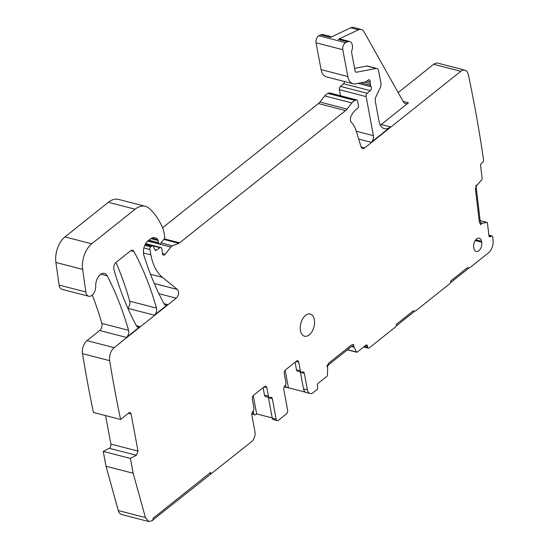 <?xml version="1.0" encoding="UTF-8"?>
<svg xmlns="http://www.w3.org/2000/svg" width="549" height="549" viewBox="0 0 549 549"><rect width="100%" height="100%" fill="white"/><g stroke="black" fill="none" stroke-linecap="round" stroke-linejoin="round"><path stroke-width="0.82" d="M153.034 519.841L251.614 441.664A7.46 4.426 -75.5 0 0 254.949 431.706L251.854 415.174A2.985 1.771 -75.5 0 1 252.89 411.462A2.985 1.771 -75.5 0 0 253.926 407.756L252.327 399.205A2.985 1.771 -75.5 0 1 253.659 395.218L264.515 386.571A2.985 1.771 -75.5 0 1 265.737 386.221A2.985 1.771 -75.5 0 1 266.8 387.669L268.386 396.145A2.985 1.771 -75.5 0 0 269.449 397.593L265.572 396.591A2.985 1.771 -75.5 0 1 264.508 395.143L263.115 387.683M148.779 521.55L121.645 514.537A9.951 5.902 -75.5 0 1 118.296 510.563L145.437 517.57L148.779 521.55L152.821 520.418L153.041 518.297L210.596 472.414L210.919 474.11M118.296 510.563L106.019 466.252L103.239 451.415L109.224 448.279L136.358 455.286L138.012 451.093L131.081 414.028A2.985 1.771 -75.5 0 0 130.017 412.58A2.985 1.771 -75.5 0 0 128.795 412.923L120.588 419.463A1215.582 721.365 -75.5 0 1 109.656 360.672A9.951 5.902 -75.5 0 1 114.137 347.647L176.222 298.155A4.975 2.951 -75.5 0 0 178.473 293.681A4.975 2.951 -75.5 0 0 177.382 289.46L162.559 277.403A54.722 32.473 -75.5 0 1 150.865 254.853L149.863 249.507A1.99 1.18 -75.5 0 1 150.755 246.851L151.641 246.144A2.484 1.475 -75.5 0 1 152.656 245.856A2.484 1.475 -75.5 0 1 153.391 246.556L154.763 249.644A2.484 1.475 -75.5 0 0 155.497 250.337A2.484 1.475 -75.5 0 0 156.383 250.145L160.04 247.736A2.484 1.475 -75.5 0 1 160.926 247.544A2.484 1.475 -75.5 0 1 161.811 248.752L162.243 251.065A4.975 2.951 -75.5 0 1 162.332 252.691A2.985 1.771 -75.5 0 0 163.451 255.113A2.985 1.771 -75.5 0 0 165.125 254.311L170.856 247.064A4.975 2.951 -75.5 0 1 172.413 245.822L178.823 243.31A4.975 2.951 -75.5 0 0 179.626 242.83L345.527 110.575A9.951 5.902 -75.5 0 0 347.037 109.045L351.882 102.924A9.951 5.902 -75.5 0 1 355.004 100.433L356.143 99.987A2.484 1.475 -75.5 0 1 356.754 99.939A2.484 1.475 -75.5 0 1 357.639 101.146L358.435 105.387A2.484 1.475 -75.5 0 1 357.138 108.839A15.921 9.45 -75.5 0 0 351.278 115.722A4.975 2.951 -75.5 0 0 351.367 122.324A34.82 20.663 -75.5 0 1 356.411 131.554L360.988 146.631A4.975 2.951 -75.5 0 0 362.628 148.511A4.975 2.951 -75.5 0 0 364.666 147.935L460.803 71.295A9.951 5.902 -75.5 0 1 464.873 70.142A9.951 5.902 -75.5 0 1 468.366 74.712A1215.582 721.365 -75.5 0 1 483.573 159.958A1.99 1.18 -75.5 0 1 482.557 162.538L481.638 163.149A1.99 1.18 -75.5 0 0 480.615 165.729L482.139 178.514A0.995 0.59 -75.5 0 1 481.816 179.64L477.527 184.738L475.969 185.377M105.545 415.579L110.877 444.079A2.985 1.771 -75.5 0 1 109.224 448.279M120.588 419.463L93.454 412.457A1215.582 721.365 -75.5 0 1 82.515 353.666A9.951 5.902 -75.5 0 1 87.003 340.634L99.705 330.512A4.975 2.951 -75.5 0 0 101.819 323.402A362.141 214.906 -75.5 0 0 92.28 295.088M158.572 242.644L158.174 240.531A2.484 1.475 -75.5 0 0 157.865 239.748A11.941 7.082 -75.5 0 0 155.093 237.703A11.941 7.082 -75.5 0 0 150.2 239.089L148.038 240.812A9.951 5.902 -75.5 0 0 143.879 255.223A348.21 206.644 -75.5 0 0 164.22 304.043A4.975 2.951 -75.5 0 0 165.565 305.196A4.975 2.951 -75.5 0 0 167.596 304.62L154.358 315.174A4.975 2.951 -75.5 0 0 156.472 308.085A348.21 206.644 -75.5 0 0 133.922 251.442A4.975 2.951 -75.5 0 0 132.583 250.282A4.975 2.951 -75.5 0 0 130.545 250.866L116.065 262.408A4.975 2.951 -75.5 0 0 113.945 269.497A348.21 206.644 -75.5 0 0 136.564 326.092A4.975 2.951 -75.5 0 0 137.902 327.245A4.975 2.951 -75.5 0 0 139.94 326.669L126.455 337.422A4.975 2.951 -75.5 0 0 128.569 330.313A362.141 214.906 -75.5 0 0 107.158 275.79A9.951 5.902 -75.5 0 0 104.42 273.388A9.951 5.902 -75.5 0 0 95.711 286.084A7.96 4.721 -75.5 0 1 88.746 296.247L61.996 289.337A7.96 4.721 -75.5 0 1 59.093 285.068L55.916 262.463A19.901 11.81 -75.5 0 1 64.967 236.907L108.379 202.3A24.87 14.761 -75.5 0 1 118.57 199.417L145.313 206.321A24.87 14.761 -75.5 0 1 149.198 208.435A94.517 56.087 -75.5 0 1 163.3 229.496A4.975 2.951 -75.5 0 1 163.547 230.381L164.727 236.674A1.99 1.18 -75.5 0 1 164.137 239.028L160.85 243.18A2.484 1.475 -75.5 0 1 159.457 243.852A2.484 1.475 -75.5 0 1 158.572 242.644L148.875 240.146M162.579 227.78L318.393 103.569L345.527 110.575M347.037 109.045L319.902 102.039A9.951 5.902 -75.5 0 1 318.393 103.569M319.902 102.039L324.747 95.91A9.951 5.902 -75.5 0 1 327.87 93.426L329.002 92.98A2.484 1.475 -75.5 0 1 329.62 92.925L356.754 99.939M366.121 96.583A2.484 1.475 -75.5 0 1 367.171 93.309L370.273 90.633A2.484 1.475 -75.5 0 0 371.076 86.68A4.975 2.951 -75.5 0 1 370.596 85.321L370.259 83.53A4.975 2.951 -75.5 0 1 370.177 81.849A2.484 1.475 -75.5 0 0 369.251 79.804A2.484 1.475 -75.5 0 0 368.228 80.092L366.423 81.533A2.484 1.475 -75.5 0 1 365.812 81.828L355.594 83.812A14.926 8.853 -75.5 0 1 353.124 83.75A14.926 8.853 -75.5 0 1 347.812 76.51L342.796 49.705A4.975 2.951 -75.5 0 1 345.664 42.657L347.586 41.751A7.46 4.426 104.5 0 1 349.672 41.491A7.46 4.426 104.5 0 1 351.772 50.885A1.99 1.18 104.5 0 0 351.621 52.43L355.045 70.746A2.985 1.771 104.5 0 0 356.109 72.194A2.985 1.771 104.5 0 0 356.603 72.207L376.038 68.44A4.975 2.951 104.5 0 1 376.861 68.46A4.975 2.951 104.5 0 1 378.632 70.876L380.924 83.125A4.975 2.951 104.5 0 1 380.237 87.73L375.99 96.638A4.975 2.951 104.5 0 0 375.303 101.242L379.078 121.418A14.926 8.853 -75.5 0 0 384.389 128.658A14.926 8.853 -75.5 0 0 390.504 126.922L371.213 142.308A4.975 2.951 -75.5 0 0 373.43 135.665L366.121 96.583L339.371 89.672L340.504 95.739M339.371 89.672A2.484 1.475 -75.5 0 1 340.421 86.399L343.523 83.722A2.484 1.475 -75.5 0 0 344.587 81.547M353.124 83.75L326.374 76.839A14.926 8.853 -75.5 0 1 321.062 69.599L316.046 42.795A4.975 2.951 -75.5 0 1 318.914 35.747L320.836 34.841A7.46 4.426 -75.5 0 1 322.922 34.587L331.617 36.831M398.169 92.582L433.662 64.288A9.951 5.902 -75.5 0 1 437.738 63.128L464.873 70.142M115.949 262.504A348.21 206.644 -75.5 0 1 129.729 301.175A4.975 2.951 -75.5 0 1 127.766 308.133M352.163 346.268L352.835 346.92L353.954 347.002L356.521 352.005A0.995 0.59 -75.5 0 0 356.795 352.252A0.995 0.59 -75.5 0 0 357.2 352.135L365.902 345.204A1.99 1.18 -75.5 0 1 366.711 344.971A1.99 1.18 -75.5 0 1 367.425 345.939L367.658 347.208A1.99 1.18 -75.5 0 0 368.372 348.176A1.99 1.18 -75.5 0 0 369.182 347.942L395.232 327.177A2.985 1.771 -75.5 0 0 396.618 324.123L413.322 310.809A5.97 3.541 -75.5 0 0 413.891 311.05A5.97 3.541 -75.5 0 0 416.334 310.357L449.494 283.922A2.985 1.771 -75.5 0 0 450.88 280.868L467.583 267.555A5.97 3.541 -75.5 0 0 468.153 267.795A5.97 3.541 -75.5 0 0 470.596 267.102L488.486 252.835A9.951 5.902 -75.5 0 0 493.084 240.661A1215.582 721.365 -75.5 0 0 492.755 237.079A1.99 1.18 -75.5 0 0 492.021 235.96L488.878 235.15M488.919 235.494L491.314 236.111A1.99 1.18 -75.5 0 1 492.021 235.96M491.314 236.111L490.394 236.722A1.99 1.18 -75.5 0 1 489.681 236.873A1.99 1.18 -75.5 0 1 488.953 235.761L487.43 222.969A0.995 0.59 -75.5 0 0 487.066 222.414L480.149 220.629M480.155 220.664L486.908 222.407A0.995 0.59 -75.5 0 1 487.066 222.414M486.908 222.407L482.214 223.258L481.061 223.992L482.049 223.114L481.068 222.901M476.237 185.445L475.455 189.158L479.366 222.057L480.663 224.767L481.061 223.992M145.437 517.57L133.153 473.259L130.381 458.422L136.358 455.286M353.611 344.463L353.645 345.431L353.254 345.335L353.467 344.436L351.367 345.095L328.995 362.937L326.971 365.963L327.691 367.789L327.43 375.2A0.995 0.59 -75.5 0 1 326.964 376.237L318.269 383.175A1.99 1.18 -75.5 0 0 317.377 385.83L317.617 387.1A1.99 1.18 -75.5 0 1 316.732 389.756L313.115 392.645A7.46 4.426 -75.5 0 1 310.055 393.509A7.46 4.426 -75.5 0 1 307.399 389.886L304.304 373.354A2.985 1.771 -75.5 0 0 303.247 371.906A2.985 1.771 -75.5 0 0 302.327 372.05A2.985 1.771 -75.5 0 1 301.415 372.195A2.985 1.771 -75.5 0 1 300.351 370.747L298.752 362.196A2.985 1.771 -75.5 0 0 297.688 360.748A2.985 1.771 -75.5 0 0 296.467 361.098L285.617 369.745A2.985 1.771 -75.5 0 0 284.286 373.732L285.871 382.207A2.985 1.771 -75.5 0 1 284.835 385.92A2.985 1.771 -75.5 0 0 283.792 389.625L287.614 410.048A2.985 1.771 -75.5 0 1 286.283 414.028L278.446 420.28A2.985 1.771 -75.5 0 1 277.224 420.623A2.985 1.771 -75.5 0 1 276.161 419.175L272.338 398.759A2.985 1.771 -75.5 0 0 271.275 397.311A2.985 1.771 -75.5 0 0 270.362 397.455A2.985 1.771 -75.5 0 1 269.449 397.593M353.645 345.431L353.913 346.886L353.254 345.335M314.337 319.573A11.44 6.787 -75.5 0 1 312.065 331.466A11.44 6.787 -75.5 0 1 304.537 336.18A11.44 6.787 -75.5 0 1 300.468 330.628A11.44 6.787 -75.5 0 1 302.732 318.743A11.44 6.787 -75.5 0 1 310.26 314.021A11.44 6.787 -75.5 0 1 314.337 319.573M473.746 247.537A6.437 3.822 -75.5 0 1 475.002 240.887A6.437 3.822 -75.5 0 1 479.208 238.184A6.437 3.822 -75.5 0 1 481.548 241.32L481.706 242.171A6.437 3.822 -75.5 0 1 480.409 248.889A6.437 3.822 -75.5 0 1 476.148 251.497A6.437 3.822 -75.5 0 1 473.904 248.388L473.746 247.537M210.528 474.007L210.281 472.668M106.019 466.252L133.153 473.259M103.239 451.415L130.381 458.422M88.746 296.247A7.96 4.721 -75.5 0 1 85.843 291.979L59.093 285.068M145.313 206.321A24.87 14.761 -75.5 0 0 135.129 209.21L91.717 243.818A19.901 11.81 -75.5 0 0 82.666 269.374L85.843 291.979M390.504 126.922L381.198 124.52L408.483 102.773A7.46 4.426 -75.5 0 1 405.43 103.637A7.46 4.426 -75.5 0 1 403.453 101.977L363.939 31.67A9.951 5.902 -75.5 0 0 361.311 29.454L353.556 27.45A9.951 5.902 -75.5 0 0 350.77 27.793L330.525 37.346L320.836 34.841M361.311 29.454A9.951 5.902 -75.5 0 0 358.518 29.797L338.28 39.35A7.46 4.426 -75.5 0 1 340.366 39.089L349.672 41.491M450.352 282.831L469.203 267.802M396.09 326.085L414.934 311.063M310.055 393.509L306.177 392.508A7.46 4.426 -75.5 0 1 303.522 388.884L300.427 372.352A2.985 1.771 -75.5 0 0 300.31 371.906M305.402 392.164L288.417 387.779A7.46 4.426 -75.5 0 1 287.573 387.697A7.46 4.426 -75.5 0 1 285.267 385.329M272.235 417.933L256.664 413.912L255.958 414.468A2.985 1.771 -75.5 0 1 254.736 414.818A2.985 1.771 -75.5 0 1 253.672 413.37L252.046 412.951M253.233 411.016L253.672 413.37M480.862 224.26L480.677 223.889M268.344 397.311A2.985 1.771 -75.5 0 1 268.461 397.757L272.283 418.173L276.161 419.175M277.224 420.623L273.347 419.621A2.985 1.771 -75.5 0 1 272.283 418.173M301.415 372.195L297.537 371.193A2.985 1.771 -75.5 0 1 296.474 369.745L295.067 362.21M413.699 310.988A5.97 3.541 -75.5 0 1 413.5 310.947A5.97 3.541 -75.5 0 1 413.246 310.864M467.961 267.734A5.97 3.541 -75.5 0 1 467.762 267.692A5.97 3.541 -75.5 0 1 467.515 267.61M354.606 68.385L366.732 66.038A4.975 2.951 -75.5 0 1 367.556 66.058L376.861 68.46M381.198 124.52A14.926 8.853 -75.5 0 1 380.34 125.145M476.875 185.164A3.479 2.066 104.5 0 0 476.292 188.245L480.21 221.144A3.479 2.066 104.5 0 0 481.487 223.1A3.479 2.066 104.5 0 0 482.049 223.114M353.686 347.14A3.479 2.066 104.5 0 0 352.726 346.289A3.479 2.066 104.5 0 0 351.298 346.694L328.92 364.529A3.479 2.066 104.5 0 0 327.513 366.849M288.417 387.779L285.13 370.246M256.664 413.912L253.247 395.637M110.877 444.079L138.012 451.093M128.308 413.315L131.081 414.028M109.656 360.672L82.515 353.666M114.137 347.647L87.003 340.634M167.596 304.62L164.034 303.7M154.358 315.174L127.855 308.325M139.94 326.669L136.372 325.749M126.455 337.422L99.705 330.512M158.922 293.688L176.222 298.155M128.569 330.313L101.819 323.402M107.158 275.79L100.865 274.164M82.666 269.374L55.916 262.463M91.717 243.818L64.967 236.907M135.129 209.21L108.379 202.3M158.174 240.531L150.831 238.63M157.865 239.748L151.675 238.149M177.382 289.46L154.276 283.497M150.522 274.294L162.559 277.403M150.865 254.853L143.44 252.938M143.872 247.963L149.863 249.507M150.755 246.851L144.778 245.307M145.176 244.477L151.641 246.144M156.383 250.145L154.818 249.74M145.451 243.969L160.04 247.736M165.125 254.311L162.374 253.597M147.708 241.086L170.856 247.064M172.413 245.822L161.077 242.891M163.822 239.433L178.823 243.31M179.626 242.83L164.261 238.863M324.747 95.91L351.882 102.924M355.004 100.433L327.87 93.426M329.002 92.98L356.143 99.987M364.666 147.935L361.125 147.015M408.483 102.773L403.124 101.387M371.213 142.308L358.696 139.069M433.662 64.288L460.803 71.295M373.43 135.665L356.315 131.238M367.171 93.309L340.421 86.399M370.273 90.633L343.523 83.722M371.076 86.68L358.092 83.324M370.596 85.321L360.83 82.796M370.259 83.53L364.591 82.069M370.177 81.849L367.041 81.039M347.812 76.51L321.062 69.599M342.796 49.705L316.046 42.795M345.664 42.657L318.914 35.747M347.586 41.751L338.28 39.35M358.518 29.797L350.77 27.793M481.823 223.155L482.214 223.258M490.394 236.722L489.138 236.399M367.658 347.208L364.433 346.371M365.579 345.458L367.425 345.939M356.521 352.005L347.538 349.686M351.71 346.426L352.616 346.659M352.465 346.508L351.868 346.357M307.399 389.886L303.522 388.884M156.472 308.085L129.729 301.175M133.922 251.442L130.847 250.646M482.118 223.299L481.727 223.196M266.8 387.669L264.028 386.956M264.508 395.143L268.386 396.145M272.338 398.759L268.461 397.757M298.752 362.196L295.986 361.482M296.474 369.745L300.351 370.747M304.304 373.354L300.427 372.352M353.68 345.06L353.288 344.964M475.688 239.886L481.548 241.32M475.194 240.579L481.706 242.171M356.603 72.207L355.67 71.967M376.038 68.44L366.732 66.038M159.457 243.852L147.956 240.881M152.656 245.856L145.437 243.989M160.926 247.544L145.663 243.598M368.372 348.176L363.692 346.961M356.795 352.252L347.38 349.816M287.573 387.697L284.217 386.832M254.736 414.818L251.813 414.063M476.299 185.466L475.914 185.37M413.891 311.05L413.5 310.947M468.153 267.795L467.762 267.692"/></g></svg>
